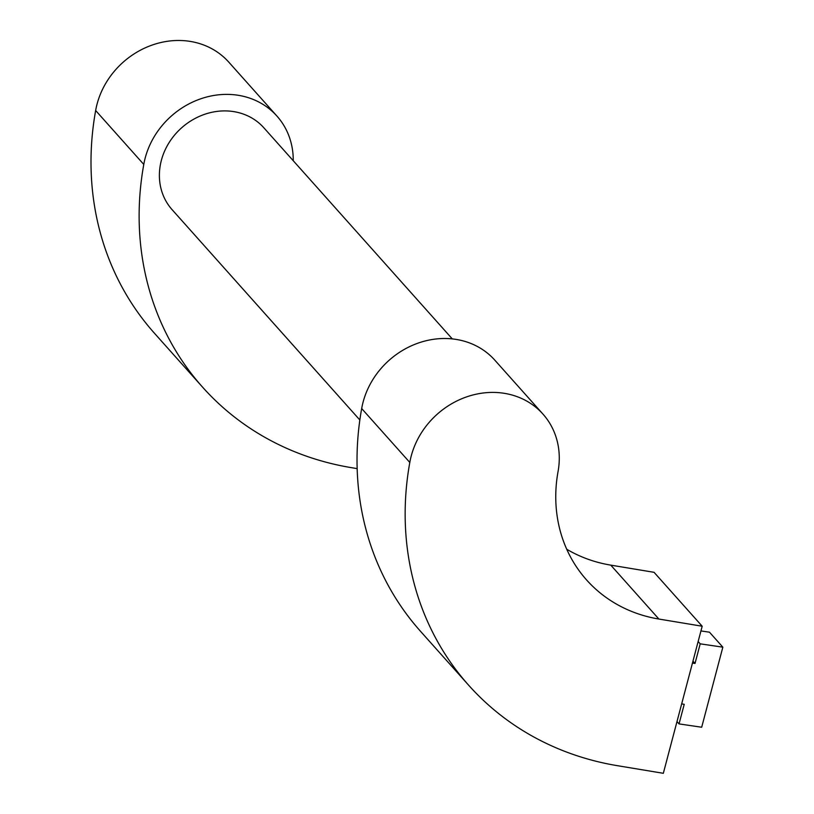 <?xml version="1.0" encoding="UTF-8"?>
<svg xmlns="http://www.w3.org/2000/svg" width="814" height="814" viewBox="0 0 814 814"><rect width="100%" height="100%" fill="white"/><g stroke="black" fill="none" stroke-linecap="round" stroke-linejoin="round"><path stroke-width="1.22" d="M359.849 420.004L172.08 209.646A61.488 54.691 -41.8 0 1 168.966 142.826A61.488 54.691 -41.8 0 1 233.058 111.508A61.488 54.691 -41.8 0 1 263.817 127.757L452.289 338.899M702.187 626.231L663.329 773.3L617.511 765.699A307.438 273.433 -41.8 0 1 468.65 685.225A307.438 273.433 -41.8 0 1 409.808 462.454A79.05 70.309 -41.8 0 1 465.445 397.303A79.05 70.309 -41.8 0 1 542.958 414.092A79.05 70.309 -41.8 0 1 558.15 471.001L557.895 472.446A149.318 132.814 -41.8 0 0 586.589 579.955A149.318 132.814 -41.8 0 0 658.892 619.047L702.187 626.231L654.059 572.313L610.775 565.13A149.318 132.814 -41.8 0 1 566.727 549.246M542.958 414.092L494.831 360.175A79.05 70.309 138.2 0 0 417.317 343.396A79.05 70.309 138.2 0 0 361.681 408.547A307.438 273.433 138.2 0 0 420.523 631.308L468.65 685.225M357.153 468.62L351.475 467.674A307.438 273.433 -41.8 0 1 202.615 387.199A307.438 273.433 -41.8 0 1 143.783 164.428A79.05 70.309 -41.8 0 1 199.41 99.277A79.05 70.309 -41.8 0 1 276.923 116.056A79.05 70.309 -41.8 0 1 293.243 160.724M276.923 116.056L228.795 62.149A79.05 70.309 138.2 0 0 151.292 45.37A79.05 70.309 138.2 0 0 95.655 110.521A307.438 273.433 138.2 0 0 154.487 333.282L202.615 387.199M681.664 703.917L684.228 704.293L679.049 723.9L701.688 727.238L722.842 647.171L709.472 632.193L700.946 630.931M692.449 663.064L695.024 663.441L692.968 661.131M679.049 723.9L676.994 721.591M722.842 647.171L700.203 643.833L695.024 663.441M700.203 643.833L698.147 641.524M658.892 619.047L610.775 565.13M409.808 462.454L361.681 408.547M143.783 164.428L95.655 110.521"/></g></svg>
